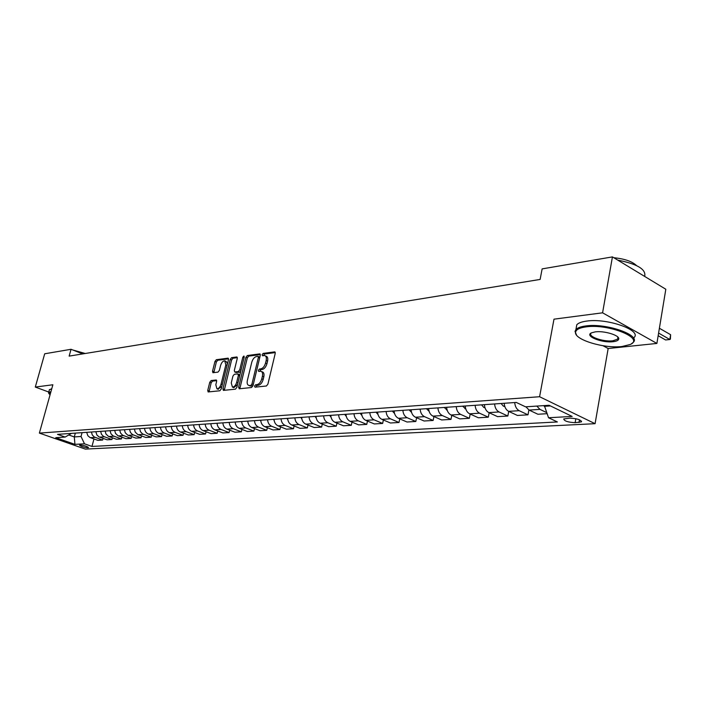 <?xml version="1.0" encoding="UTF-8"?>
<svg xmlns="http://www.w3.org/2000/svg" width="706" height="706" viewBox="0 0 706 706"><rect width="100%" height="100%" fill="white"/><g stroke="black" fill="none" stroke-linecap="round" stroke-linejoin="round"><path stroke-width="1.06" d="M254.566 386.058L255.025 387.17L266.409 385.997L267.901 384.17L275.225 353.415L274.749 351.87L263.144 353.406L262.12 354.677L262.438 355.745L264.671 355.568C266.206 356.08 266.7 357.721 266.162 360.51L265.553 363.043C264.556 366.352 262.985 368.303 260.841 368.876L259.384 369.053L258.352 370.315L258.678 371.409L260.876 371.259C262.429 371.771 262.932 373.448 262.385 376.272L261.776 378.831C260.77 382.158 259.199 384.09 257.055 384.638L255.598 384.788L254.566 386.058M261.538 371.541L262.288 371.859C263.85 372.38 264.353 374.048 263.806 376.872L263.197 379.422C262.2 382.749 260.62 384.682 258.475 385.229L257.019 385.379L255.934 387.073M275.278 352.576L264.547 354.015L263.47 355.63M265.35 355.868L266.083 356.186C267.618 356.689 268.112 358.339 267.574 361.119L266.965 363.652C265.968 366.961 264.406 368.903 262.253 369.476L260.796 369.653L259.72 371.303M87.941 447.763L88.524 447.595C87.156 446.316 84.341 445.46 80.087 445.018L79.513 445.186C80.89 446.457 83.696 447.313 87.941 447.763M211.138 380.543L209.77 382.264L207.74 390.436L208.146 391.954L219.813 390.78L221.207 389.032L228.462 359.645L228.047 358.154L216.327 359.707L214.968 361.437L212.524 371.224L212.921 372.715L217.986 372.124L219.363 370.385L220.581 365.487C221.56 362.46 222.946 360.907 224.737 360.837L225.841 364.817L221.066 384.143C220.095 387.162 218.71 388.715 216.927 388.785L215.815 384.708L216.61 381.496L216.204 379.987L211.138 380.543L212.524 381.108L211.156 382.828L209.064 391.874M52.871 384.761L35.3 387.065L44.699 353.785L71.041 349.285L69.144 356.115L540.125 279.435L542.129 268.889L612.437 256.896L602.58 312.811L553.989 319.165L539.587 396.728L39.377 433.105L52.871 384.761M238.628 387.215L239.246 388.785L251.512 387.523L252.977 385.723L260.276 355.409L259.817 353.882L247.338 355.533L245.909 357.315L238.628 387.215L240.04 387.797L239.987 388.706M235.407 389.174L223.37 390.392L222.937 388.856L230.191 359.407L231.594 357.651L236.837 356.971L237.26 358.471L234.321 370.456L234.754 371.974L238.319 371.568L239.749 369.794L242.802 357.254L243.932 356.009L244.232 357.06L236.837 387.409L235.407 389.174M569.945 418.128L563.732 418.949C564.209 421.05 568.003 422.294 575.125 422.691L581.4 421.879C580.95 419.77 577.129 418.517 569.945 418.128M539.587 396.728L595.079 423.688L85.338 449.104L39.377 433.105M93.977 438.964L91.965 446.439L557.396 421.959L548.544 417.749L572.142 416.425L549.074 405.279L525.529 406.824L516.289 402.438L57.504 434.358L65.19 437.049L71.474 433.387M91.965 446.439L84.491 443.818L74.933 444.356L55.765 437.676L65.19 437.049M603.012 345.728L608.166 348.517L656.889 343.434L602.58 312.811M656.889 343.434L665.82 289.248L612.437 256.896M35.3 387.065L48.758 392.042M608.166 348.517L595.079 423.688M82.726 353.909L71.041 349.285M548.544 417.749L544.352 405.588M544.22 406.329L550.415 405.924M75.33 433.122L74.298 436.926L81.022 436.484L82.064 432.646M68.756 434.975L74.298 436.926L74.933 444.356M546.568 412.533L539.975 409.383L536.807 406.082M525.926 406.797L529.085 410.071L537.893 414.245L547.009 413.698M528.9 409.974L527.991 414.828L519.192 410.689C516.58 409.251 515.089 406.532 514.718 402.544M504.181 403.276C504.552 407.23 506.034 409.921 508.647 411.351L517.427 415.455L527.991 414.828M508.717 411.395L507.835 416.028L499.063 411.96C496.459 410.539 494.977 407.865 494.606 403.947M484.404 404.653C484.757 408.545 486.24 411.192 488.834 412.604L497.598 416.637L507.835 416.028M489.161 412.754L488.296 417.184L479.55 413.186C476.956 411.792 475.482 409.162 475.12 405.297M465.228 405.994C465.581 409.824 467.054 412.428 469.64 413.813L478.377 417.775L488.296 417.184M470.196 414.06L469.349 418.305L460.639 414.378C458.053 413.01 456.588 410.415 456.235 406.612M446.633 407.283C446.986 411.06 448.451 413.619 451.028 414.987L459.73 418.879L469.349 418.305M451.796 415.331L450.975 419.399L442.291 415.534C439.714 414.184 438.258 411.633 437.905 407.891M428.595 408.536C428.939 412.251 430.395 414.784 432.963 416.125L441.629 419.955L450.975 419.399M433.943 416.549L433.14 420.458L424.491 416.655C421.923 415.331 420.467 412.816 420.132 409.127M411.086 409.754C411.43 413.416 412.878 415.905 415.437 417.228L424.068 420.997L433.14 420.458M416.602 417.731L415.816 421.482L407.203 417.74C404.653 416.434 403.205 413.963 402.87 410.327M394.089 410.936C394.425 414.546 395.863 416.999 398.413 418.296L407.009 422.011L415.816 421.482M399.755 418.879L398.996 422.488L390.418 418.799C387.876 417.511 386.438 415.075 386.103 411.492M377.578 412.092C377.904 415.649 379.343 418.058 381.875 419.338L390.436 422.991L398.996 422.488M383.384 419.982L382.643 423.45L374.101 419.832C371.577 418.561 370.147 416.161 369.82 412.631M361.534 413.204C361.86 416.708 363.281 419.09 365.805 420.352L374.321 423.944L382.643 423.45M367.473 421.058L366.749 424.394L358.251 420.829C355.727 419.576 354.315 417.211 353.988 413.734M345.931 414.29C346.249 417.749 347.67 420.096 350.176 421.332L358.657 424.88L366.749 424.394M351.994 422.091L351.288 425.312L342.825 421.8C340.327 420.564 338.915 418.234 338.598 414.801M330.752 415.349C331.07 418.755 332.482 421.076 334.979 422.294L343.416 425.78L351.288 425.312M336.938 423.106L336.241 426.203L327.831 422.744C325.334 421.535 323.93 419.232 323.622 415.843M315.988 416.372C316.306 419.735 317.7 422.02 320.189 423.221L328.581 426.662L336.241 426.203M322.28 424.077L321.601 427.077L313.226 423.662C310.746 422.47 309.36 420.202 309.043 416.858M301.621 417.37C301.93 420.697 303.315 422.947 305.795 424.13L314.144 427.518L321.601 427.077M308.01 425.03L307.348 427.924L299.017 424.553C296.555 423.379 295.17 421.147 294.861 417.846M287.633 418.349C287.933 421.623 289.319 423.847 291.772 425.012L300.085 428.357L307.348 427.924M294.111 425.947L293.458 428.745L285.171 425.427C282.727 424.271 281.35 422.064 281.041 418.808M273.999 419.293C274.299 422.532 275.675 424.721 278.12 425.877L286.38 429.169L293.458 428.745M280.564 426.848L279.929 429.548L271.686 426.274C269.251 425.136 267.883 422.956 267.583 419.743M260.726 420.22C261.017 423.415 262.385 425.577 264.812 426.706L273.037 429.954L279.929 429.548M267.362 427.721L266.744 430.333L258.546 427.104C256.128 425.974 254.769 423.829 254.469 420.652M247.78 421.12C248.071 424.271 249.43 426.406 251.848 427.527L260.02 430.731L266.744 430.333M254.495 428.56L253.886 431.092L245.741 427.915C243.323 426.795 241.973 424.677 241.681 421.544M235.16 421.994C235.451 425.109 236.801 427.218 239.202 428.321L247.329 431.481L253.886 431.092M241.937 429.389L241.355 431.834L233.245 428.701C230.844 427.598 229.503 425.506 229.221 422.409M222.858 422.85C223.14 425.93 224.482 428.012 226.873 429.098L234.948 432.213L241.355 431.834M229.697 430.192L229.115 432.566L221.057 429.469C218.675 428.383 217.342 426.309 217.06 423.256M210.847 423.688C211.129 426.724 212.462 428.78 214.836 429.857L222.875 432.937L229.115 432.566M217.748 430.969L217.183 433.272L209.161 430.219C206.796 429.142 205.472 427.104 205.19 424.085M199.136 424.5C199.41 427.501 200.733 429.539 203.099 430.598L211.085 433.634L217.183 433.272M206.081 431.728L205.525 433.961L197.556 430.942C195.2 429.892 193.885 427.871 193.612 424.888M187.699 425.303C187.972 428.26 189.279 430.272 191.626 431.322L199.577 434.314L205.525 433.961M194.688 432.469L194.15 434.64L186.225 431.657C183.878 430.616 182.572 428.621 182.298 425.674M176.526 426.08C176.8 429.01 178.097 430.987 180.436 432.028L188.334 434.984L194.15 434.64M183.56 433.193L183.03 435.302L175.159 432.354C172.829 431.331 171.532 429.354 171.258 426.442M165.619 426.839C165.884 429.733 167.181 431.693 169.502 432.716L177.356 435.637L183.03 435.302M172.688 433.899L172.176 435.946L164.339 433.034C162.027 432.019 160.739 430.078 160.474 427.192M154.958 427.58C155.223 430.439 156.511 432.372 158.815 433.387L166.625 436.273L172.176 435.946M162.071 434.587L161.559 436.573L153.776 433.705C151.472 432.699 150.193 430.775 149.928 427.924M144.545 428.304C144.809 431.128 146.08 433.043 148.375 434.04L156.141 436.89L161.559 436.573M151.684 435.258L151.19 437.19L142.577 433.934L140.494 431.737L139.629 428.648M134.361 429.01L135.225 432.09L137.732 434.499L145.886 437.499L151.19 437.19M141.535 435.911L141.041 437.791L132.49 434.578L130.416 432.407L129.56 429.345M124.406 429.707L125.262 432.743L127.751 435.134L135.861 438.099L141.041 437.791M131.598 436.555L131.122 438.382L122.615 435.205L120.558 433.06L119.702 430.033M114.672 430.378L115.519 433.387L117.99 435.743L126.047 438.682L131.122 438.382M121.891 437.173L121.423 438.955L112.96 435.814L110.921 433.696L110.074 430.704M105.141 431.048L105.988 434.022L108.442 436.352L116.455 439.247L121.423 438.955M112.386 437.791L111.927 439.52L103.517 436.414L101.487 434.314L100.649 431.357M95.822 431.693L96.934 435.064L99.105 436.943L107.065 439.803L111.927 439.52M103.085 438.382L102.635 440.067L94.277 437.005L92.257 434.931L91.427 432.001M86.706 432.328L87.8 435.664L89.962 437.517L97.878 440.35L102.635 440.067M81.022 436.484L84.491 443.818M260.337 354.58L248.733 356.133L247.303 357.916L240.04 387.797M250.93 385.282L251.954 384.02L258.361 357.448L258.034 356.371L256.384 356.574C254.275 357.165 252.73 359.089 251.742 362.346L247.374 380.41C246.818 383.226 247.312 384.902 248.856 385.414L252.351 385.864L253.083 385.282M259.79 357.412L259.305 356.98M249.633 385.741L250.824 386.023L249.412 385.441M252.351 385.864L250.824 386.023M237.322 357.66L232.98 358.242L231.586 359.998L224.287 390.321M235.963 372.477L239.722 372.159L240.764 371.303M231.259 382.943L232.433 387.073C234.277 387.003 235.689 385.432 236.678 382.352L238.372 375.424L237.754 373.889L234.366 374.286L232.945 376.051L231.259 382.943M233.342 387.444L233.836 387.647L237.551 384.461M239.828 375.133L238.125 373.968M216.671 380.64L212.524 381.108M217.863 389.156L221.861 386.385M227.438 363.784L226.123 361.419L225.232 361.04M228.523 358.833L217.704 360.281L216.345 362.01L213.839 372.627M658.16 335.721L665.59 339.957L669.835 339.507L670.612 334.706L659.386 328.246M658.592 333.073L669.835 339.507L670.391 339.118L670.612 334.706M504.808 406.55L503.343 406.135L501.075 403.497M484.987 407.786L483.804 407.45L481.545 404.856M465.783 408.986L462.615 406.171M621.977 346.514L630.176 344.502C645.169 338.377 608.625 323.507 586.148 326.869C579.608 327.743 576.096 329.517 575.602 332.173C573.74 339.515 603.948 348.782 621.977 346.514M576.484 334.988L575.019 331.405L575.919 329.561C577.552 327.796 580.853 326.596 585.812 325.951C606.366 322.854 641.675 335.332 633.123 342.481L631.411 343.778M613.187 341.686C602.015 343.195 584.197 336.03 591.416 332.861L595.273 331.864C604.23 330.584 619.868 335.376 618.73 339.03C618.421 340.398 616.576 341.289 613.187 341.686M591.46 332.835L591.151 333.126C587.454 336.506 603.321 342.083 612.861 340.795L617.697 339.118L617.812 337.036M617.776 260.126C637.368 263.982 646.334 269.41 644.666 276.425M636.274 271.342L640.201 273.716M600.003 259.014L608.157 257.619M613.814 257.725C624.51 258.775 632.073 261.379 636.494 265.544M576.14 328.361L576.793 324.751C578.426 322.969 581.726 321.742 586.686 321.089C607.231 317.903 642.495 330.417 633.944 337.662M48.917 393.657L48.643 392.474L50.956 391.618M65.923 350.158L68.923 349.646M72.806 349.982L85.249 353.494M49.367 389.871L51.785 388.644M50.788 392.209L48.855 393.445L50.029 394.928M447.163 410.151L444.25 407.45M429.089 411.289L426.433 408.686M411.563 412.392L409.136 409.895M394.53 413.469L392.333 411.06M377.984 414.466L375.998 412.198M361.896 415.41L360.131 413.301M346.249 416.328L344.696 414.378M331.035 417.202L329.676 415.419M316.226 418.04L315.061 416.434M301.815 418.843L300.835 417.431M287.783 419.611L286.971 418.393M274.122 420.352L273.478 419.329M260.805 421.067L260.32 420.246M247.832 421.747L247.488 421.138M529.085 410.071L539.975 409.383M508.647 411.351L519.192 410.689M488.834 412.604L499.063 411.96M469.64 413.813L479.55 413.186M451.028 414.987L460.639 414.378M432.963 416.125L442.291 415.534M415.437 417.228L424.491 416.655M398.413 418.296L407.203 417.74M381.875 419.338L390.418 418.799M365.805 420.352L374.101 419.832M350.176 421.332L358.251 420.829M334.979 422.294L342.825 421.8M320.189 423.221L327.831 422.744M305.795 424.13L313.226 423.662M291.772 425.012L299.017 424.553M278.12 425.877L285.171 425.427M264.812 426.706L271.686 426.274M251.848 427.527L258.546 427.104M239.202 428.321L245.741 427.915M226.873 429.098L233.245 428.701M214.836 429.857L221.057 429.469M203.099 430.598L209.161 430.219M191.626 431.322L197.556 430.942M180.436 432.028L186.225 431.657M169.502 432.716L175.159 432.354M158.815 433.387L164.339 433.034M148.375 434.04L153.776 433.705M138.173 434.684L143.45 434.358M128.192 435.311L133.355 434.993M118.431 435.929L123.479 435.611M108.883 436.529L113.816 436.22M99.537 437.12L104.373 436.811M90.386 437.694L95.125 437.393M579.476 419.796L578.999 422.488M575.831 418.693L575.125 422.691M258.475 385.229L257.055 384.638M263.197 379.422L261.776 378.831M263.806 376.872L262.385 376.272M260.796 369.653L259.384 369.053M262.253 369.476L260.841 368.876M266.965 363.652L265.553 363.043M267.574 361.119L266.162 360.51M264.547 354.015L263.144 353.406M275.111 352.118L274.537 351.87M257.019 385.379L255.598 384.788M247.303 357.916L245.909 357.315M248.733 356.133L247.338 355.533M260.17 354.112L259.623 353.874M253.26 384.558L251.954 384.02M259.649 358.004L258.361 357.448M224.34 389.421L222.937 388.856M231.586 359.998L230.191 359.407M232.98 358.242L231.594 357.651M237.154 357.183L236.651 356.971M236.325 372.565L234.93 371.983M239.722 372.159L238.319 371.568M241.002 370.323L239.749 369.794M244.055 357.792L242.802 357.254M237.94 382.873L236.678 382.352M239.634 375.954L238.372 375.424M216.495 380.172L216.036 379.987M222.293 384.638L221.066 384.143M227.058 365.329L225.841 364.817M213.909 371.797L212.524 371.224M216.345 362.01L214.968 361.437M217.704 360.281L216.327 359.707M228.356 358.357L227.87 358.154M209.126 390.992L207.74 390.436M211.156 382.828L209.77 382.264M503.449 406.171L504.666 406.091M483.919 407.486L484.872 407.424M464.972 408.756L465.695 408.712M446.598 410.001L447.101 409.965M581.523 421.182L581.4 421.879M259.446 356.98L258.184 356.433M250.268 386.005L248.856 385.414M236.148 372.556L234.754 371.974M233.836 387.647L232.433 387.073M218.331 389.35L216.927 388.785M576.793 324.751L575.919 329.561M617.697 339.118L618.015 337.256M618.129 338.262L618.73 339.03M575.602 332.173L575.019 331.405M49.464 389.518L48.643 392.474M48.855 393.445L48.555 392.942"/></g></svg>
